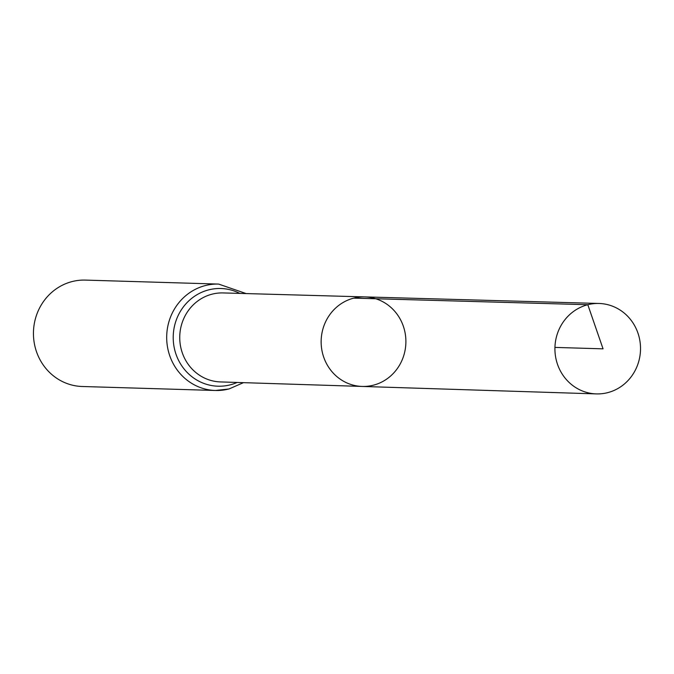 <?xml version="1.0" encoding="UTF-8"?>
<svg xmlns="http://www.w3.org/2000/svg" width="674" height="674" viewBox="0 0 674 674"><rect width="100%" height="100%" fill="white"/><g stroke="black" fill="none" stroke-linecap="round" stroke-linejoin="round"><path stroke-width="1.01" d="M353.707 298.135A44.787 42.378 91.7 0 0 321.355 346.293A44.787 42.378 91.7 0 0 362.098 386.438A44.787 42.378 91.7 0 0 405.874 342.94A44.787 42.378 91.7 0 0 364.786 296.905A44.787 42.378 91.7 0 0 353.707 298.135L587.812 304.715L603.053 348.846L554.938 347.405M218.637 284.083L85.396 280.098A53.221 50.356 91.7 0 0 72.143 281.563A53.221 50.356 91.7 0 0 33.7 338.837A53.221 50.356 91.7 0 0 82.211 386.497L215.453 390.482A53.221 50.356 -88.3 0 1 166.941 342.83A53.221 50.356 -88.3 0 1 205.385 285.549A53.221 50.356 -88.3 0 1 218.637 284.083L246.162 293.578M364.786 296.905L223.111 292.929A44.518 42.117 -88.3 0 0 212.108 294.159A44.518 42.117 -88.3 0 0 179.95 342.021A44.518 42.117 -88.3 0 0 220.449 381.922L362.098 386.438A44.787 42.378 -88.3 0 1 321.161 340.404A44.787 42.378 -88.3 0 1 364.786 296.905L598.992 303.469A45.242 42.799 -88.3 0 1 640.3 343.934A45.242 42.799 -88.3 0 1 607.628 392.664A45.242 42.799 -88.3 0 1 596.288 393.902A45.242 42.799 -88.3 0 1 554.938 347.405A45.242 42.799 -88.3 0 1 598.992 303.469M237.113 382.453A48.873 46.236 -88.3 0 1 230.154 384.862A48.873 46.236 -88.3 0 1 173.496 332.113A48.873 46.236 -88.3 0 1 239.784 293.401M228.705 389.016A53.221 50.356 -88.3 0 1 215.453 390.482L228.941 388.991L243.491 382.655M362.098 386.438L596.288 393.902"/></g></svg>
